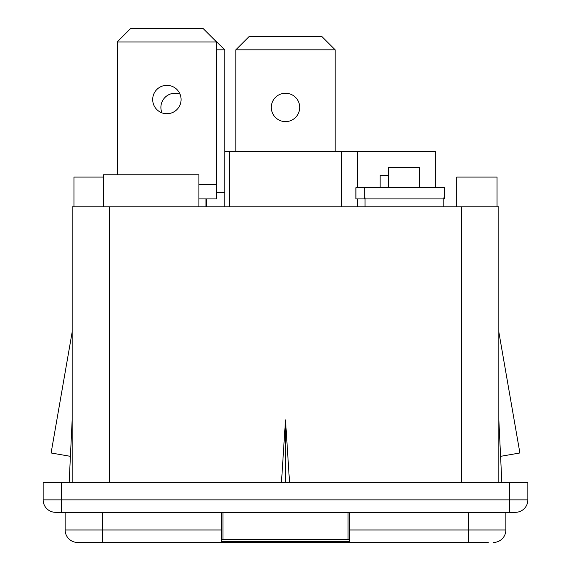 <?xml version="1.0" encoding="UTF-8"?>
<svg xmlns="http://www.w3.org/2000/svg" width="571" height="571" viewBox="0 0 571 571"><rect width="100%" height="100%" fill="white"/><g stroke="black" fill="none" stroke-linecap="round" stroke-linejoin="round"><path stroke-width="0.86" d="M65.144 512.323L65.144 529.988L221.384 529.988L221.384 512.323M221.384 529.988L221.384 542.45L77.606 542.45A12.462 12.462 90 0 1 65.144 529.988A12.462 12.462 0 0 0 77.606 542.45L223.432 542.45L223.432 541.679M349.616 512.323L349.616 542.45L488.269 542.45M349.616 542.45L223.432 542.45L347.568 542.45L347.568 541.679M505.856 512.323L505.856 529.988A12.462 12.462 0 0 1 493.394 542.45A12.462 12.462 0 0 0 505.856 529.988L468.627 529.988L468.627 542.45M501.83 482.352L498.84 419.892M103.472 206.788L103.472 174.769L198.901 174.769L198.901 206.788M206.631 206.788L206.631 198.901M435.345 187.688L435.345 151.422L357.425 151.422L357.425 187.688M357.425 206.788L357.425 198.901M341.594 206.788L341.594 151.422L357.425 151.422M229.406 206.788L229.406 151.422L341.594 151.422M224.774 151.422L229.406 151.422M500.589 456.336L519.895 452.974L498.84 332.029M72.16 482.352L72.16 206.788L498.84 206.788L498.84 482.352M285.5 482.352L285.5 419.892L281.474 482.352M289.526 482.352L285.5 419.892M69.17 482.352L72.16 419.892M72.16 332.029L51.104 452.974L70.411 456.336M61.597 482.352L61.597 499.861L43.139 499.861A12.462 12.462 90 0 0 55.601 512.323A12.462 12.462 0 0 1 43.139 499.861A12.462 12.462 0 0 0 55.601 512.323A12.462 12.462 90 0 1 43.139 499.861L43.139 482.352L527.861 482.352L527.861 499.861A12.462 12.462 0 0 1 515.399 512.323L509.403 512.323L515.399 512.323M527.861 499.861L61.597 499.861L61.597 512.323L55.601 512.323L509.403 512.323L509.403 482.352M388.501 175.24L380.143 175.24L380.143 187.688M388.501 187.688L388.501 167.36L419.735 167.36L419.735 187.688M443.182 197.859L443.182 206.788M365.055 197.859L365.055 206.788M205.945 198.901L205.945 206.788M364.305 198.901L355.897 198.901L355.897 187.688L444.402 187.688L444.402 198.901L364.305 198.901L364.305 187.688M349.616 541.679L221.384 541.679M103.472 177.089L73.959 177.089L73.959 206.788M348.003 512.323L348.003 539.674L221.384 539.674M222.997 512.323L222.997 539.674M349.616 539.674L348.003 539.674M456.779 206.788L456.779 177.089L497.041 177.089L497.041 206.788M335.184 49.841L321.78 36.437L249.22 36.437L235.816 49.841L335.184 49.841L335.184 151.422M271.304 107.419A14.196 14.196 0 0 0 285.5 121.616A14.196 14.196 0 0 0 299.696 107.419A14.196 14.196 0 0 0 285.5 93.223A14.196 14.196 0 0 0 271.304 107.419M235.816 49.841L235.816 151.422M211.049 36.437L224.774 49.841L224.774 206.788M161.971 112.851A14.196 14.196 0 0 1 180.001 94.101M224.774 49.841L216.573 49.841M117.198 174.769L117.198 41.954L130.602 28.55L203.162 28.55L216.573 41.954L216.573 198.901L198.901 198.901M181.078 99.532A14.196 14.196 0 0 1 166.882 113.729A14.196 14.196 0 0 1 152.685 99.532A14.196 14.196 0 0 1 166.882 85.336A14.196 14.196 0 0 1 181.078 99.532M216.573 41.954L117.198 41.954M102.373 512.323L102.373 542.45M349.616 529.988L468.627 529.988L468.627 512.323M65.144 529.988A12.462 12.462 0 0 0 77.606 542.45M461.611 206.788L461.611 482.352M109.389 206.788L109.389 482.352M355.933 198.901L355.933 187.688M224.774 192.434L216.573 192.434M216.573 184.547L198.901 184.547M61.597 512.323L55.601 512.323"/></g></svg>
